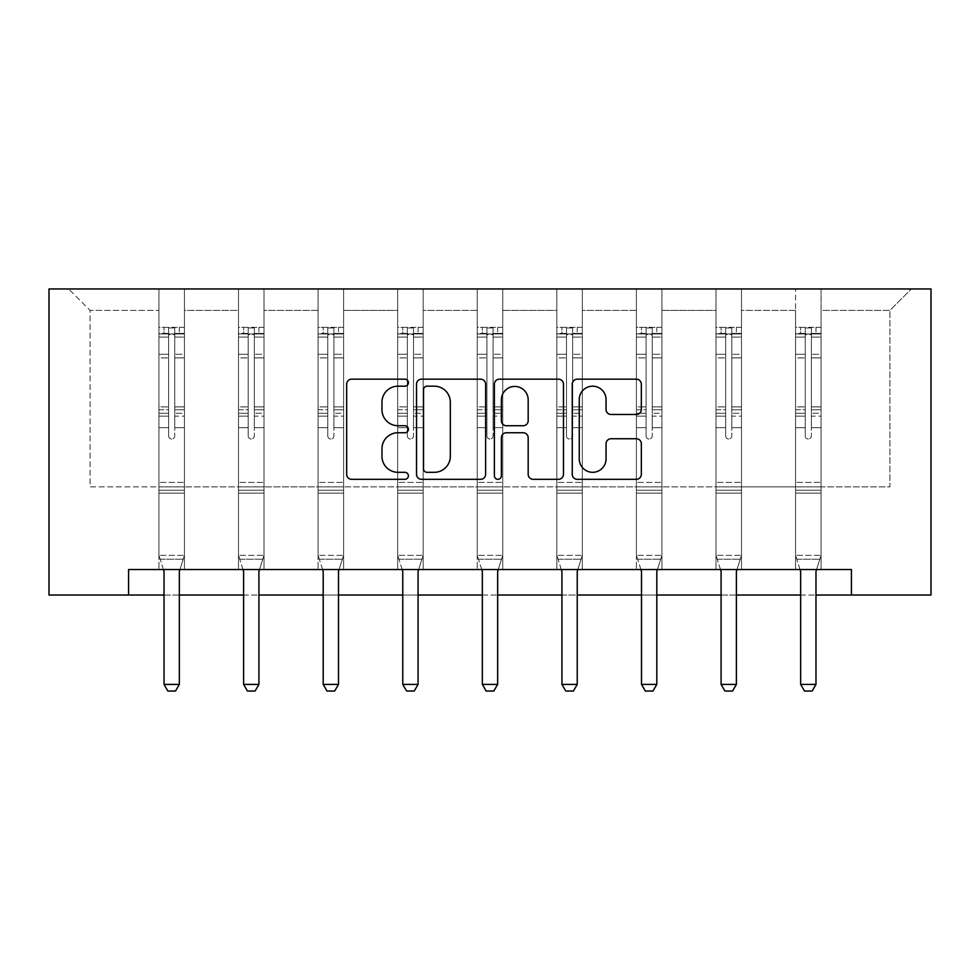<?xml version="1.0" encoding="UTF-8"?>
<svg xmlns="http://www.w3.org/2000/svg" width="980" height="980" viewBox="0 0 980 980"><rect width="100%" height="100%" fill="white"/><g stroke="black" fill="none" stroke-linecap="round" stroke-linejoin="round"><path stroke-width="0.73" stroke-dasharray="4.9 3.68" d="M408.378 382.678A3.504 3.504 0 0 0 404.875 379.174L351.673 379.174A5.01 5.01 0 0 0 346.675 384.185L346.675 474.308A5.01 5.01 0 0 0 351.673 479.318L404.875 479.318A3.504 3.504 0 0 0 408.378 475.815A3.504 3.504 0 0 0 404.875 472.311L397.99 472.311A16.023 16.023 0 0 1 381.967 456.288L381.967 448.767A16.023 16.023 0 0 1 397.99 432.744L404.875 432.744A3.504 3.504 0 0 0 408.378 429.24A3.504 3.504 0 0 0 404.875 425.737L397.99 425.737A16.023 16.023 0 0 1 381.967 409.714L381.967 402.204A16.023 16.023 0 0 1 397.99 386.181L404.875 386.181A3.504 3.504 0 0 0 408.378 382.678M821.069 486.889L821.069 310.391L889.938 310.391L911.363 288.965L821.069 288.965L911.363 288.965L889.938 310.391L821.069 310.391L821.069 288.965L821.069 569.527L795.564 569.527L821.069 569.527L795.564 569.527L821.069 569.527L821.069 288.965L741.492 288.965L821.069 288.965L821.069 486.889L889.938 486.889L889.938 310.391L889.938 486.889L821.069 486.889L821.069 569.527L821.069 486.889L741.492 486.889L795.564 486.889L795.564 310.391L795.564 486.889L821.069 486.889M851.424 595.032L851.424 569.527L851.424 595.032L931 595.032L931 288.965L49 288.965L49 595.032L128.576 595.032L128.576 569.527L851.424 569.527L128.576 569.527L851.424 569.527L851.424 595.032L128.576 595.032L128.576 569.527L128.576 595.032M715.988 288.965L741.492 288.965L741.492 569.527L715.988 569.527L741.492 569.527L715.988 569.527L741.492 569.527L741.492 288.965L661.917 288.965L715.988 288.965L715.988 569.527L715.988 288.965L715.988 486.889L661.917 486.889L715.988 486.889L715.988 310.391L661.917 310.391L661.917 486.889L661.917 288.965L661.917 569.527L636.4 569.527L661.917 569.527L636.4 569.527L661.917 569.527L661.917 288.965L582.328 288.965L661.917 288.965L661.917 310.391L715.988 310.391L715.988 288.965M556.824 288.965L582.328 288.965L582.328 569.527L556.824 569.527L582.328 569.527L556.824 569.527L582.328 569.527L582.328 288.965L502.752 288.965L556.824 288.965L556.824 569.527L556.824 288.965L556.824 486.889L502.752 486.889L556.824 486.889L556.824 310.391L502.752 310.391L502.752 486.889L502.752 288.965L502.752 569.527L477.248 569.527L502.752 569.527L477.248 569.527L502.752 569.527L502.752 288.965L423.176 288.965L502.752 288.965L502.752 310.391L556.824 310.391L556.824 288.965M397.672 288.965L423.176 288.965L423.176 569.527L397.672 569.527L423.176 569.527L397.672 569.527L423.176 569.527L423.176 288.965L343.6 288.965L397.672 288.965L397.672 569.527L397.672 288.965L397.672 486.889L343.6 486.889L397.672 486.889L397.672 310.391L343.6 310.391L343.6 486.889L343.6 288.965L343.6 569.527L318.084 569.527L343.6 569.527L318.084 569.527L343.6 569.527L343.6 288.965L264.012 288.965L343.6 288.965L343.6 310.391L397.672 310.391L397.672 288.965M238.507 288.965L264.012 288.965L264.012 569.527L238.507 569.527L264.012 569.527L238.507 569.527L264.012 569.527L264.012 288.965L184.436 288.965L238.507 288.965L238.507 569.527L238.507 288.965L238.507 486.889L184.436 486.889L238.507 486.889L238.507 310.391L184.436 310.391L184.436 486.889L184.436 288.965L184.436 569.527L158.932 569.527L184.436 569.527L158.932 569.527L184.436 569.527L184.436 288.965L68.637 288.965L184.436 288.965L184.436 310.391L238.507 310.391L238.507 288.965M795.564 310.391L741.492 310.391L741.492 486.889L741.492 288.965L741.492 310.391L795.564 310.391L795.564 288.965L795.564 569.527L795.564 310.391M636.4 310.391L636.4 486.889L582.328 486.889L636.4 486.889L636.4 310.391L582.328 310.391L582.328 486.889L582.328 288.965L582.328 310.391L636.4 310.391L636.4 288.965L636.4 569.527L636.4 310.391M477.248 310.391L477.248 486.889L423.176 486.889L477.248 486.889L477.248 310.391L423.176 310.391L423.176 486.889L423.176 288.965L423.176 310.391L477.248 310.391L477.248 288.965L477.248 569.527L477.248 310.391M318.084 310.391L318.084 486.889L264.012 486.889L318.084 486.889L318.084 310.391L264.012 310.391L264.012 486.889L264.012 288.965L264.012 310.391L318.084 310.391L318.084 288.965L318.084 569.527L318.084 310.391M158.932 310.391L158.932 486.889L90.062 486.889L90.062 310.391L158.932 310.391L90.062 310.391L68.637 288.965L90.062 310.391L90.062 486.889L158.932 486.889L158.932 288.965L158.932 569.527L158.932 310.391M164.028 595.032L179.34 595.032M243.616 595.032L258.916 595.032M323.192 595.032L338.492 595.032M402.768 595.032L418.068 595.032M482.344 595.032L497.656 595.032M561.932 595.032L577.232 595.032M641.508 595.032L656.808 595.032M721.084 595.032L736.384 595.032M800.66 595.032L815.973 595.032M715.988 486.889L741.492 486.889L741.492 569.527L741.492 486.889L715.988 486.889L715.988 569.527L715.988 486.889M636.4 486.889L661.917 486.889L661.917 569.527L661.917 486.889L636.4 486.889L636.4 569.527L636.4 486.889M556.824 486.889L582.328 486.889L582.328 569.527L582.328 486.889L556.824 486.889L556.824 569.527L556.824 486.889M477.248 486.889L502.752 486.889L502.752 569.527L502.752 486.889L477.248 486.889L477.248 569.527L477.248 486.889M397.672 486.889L423.176 486.889L423.176 569.527L423.176 486.889L397.672 486.889L397.672 569.527L397.672 486.889M318.084 486.889L343.6 486.889L343.6 569.527L343.6 486.889L318.084 486.889L318.084 569.527L318.084 486.889M238.507 486.889L264.012 486.889L264.012 569.527L264.012 486.889L238.507 486.889L238.507 569.527L238.507 486.889M158.932 486.889L184.436 486.889L184.436 569.527L184.436 486.889L158.932 486.889L158.932 569.527L158.932 486.889M795.564 486.889L795.564 569.527L795.564 486.889M485.615 474.308L485.615 384.185A5.01 5.01 0 0 0 480.617 379.174L421.523 379.174A5.01 5.01 0 0 0 416.524 384.185L416.524 474.308A5.01 5.01 0 0 0 421.523 479.318L480.617 479.318A5.01 5.01 0 0 0 485.615 474.308M427.035 386.181A3.504 3.504 0 0 0 423.532 389.685L423.532 468.795A3.504 3.504 0 0 0 427.035 472.311L434.299 472.311A16.023 16.023 0 0 0 450.322 456.288L450.322 402.204A16.023 16.023 0 0 0 434.299 386.181L427.035 386.181M499.384 379.174L558.477 379.174A5.01 5.01 0 0 1 563.476 384.185L563.476 474.308A5.01 5.01 0 0 1 558.477 479.318L533.181 479.318A5.01 5.01 0 0 1 528.183 474.308L528.183 437.754A5.01 5.01 0 0 0 523.173 432.744L506.403 432.744A5.01 5.01 0 0 0 501.393 437.754L501.393 475.815A3.504 3.504 0 0 1 497.889 479.318A3.504 3.504 0 0 1 494.386 475.815L494.386 384.185A5.01 5.01 0 0 1 499.384 379.174M528.183 399.828A13.389 13.389 0 0 0 514.782 386.438A13.389 13.389 0 0 0 501.393 399.828L501.393 420.726A5.01 5.01 0 0 0 506.403 425.737L523.173 425.737A5.01 5.01 0 0 0 528.183 420.726L528.183 399.828M611.055 414.479L636.339 414.479A5.01 5.01 0 0 0 641.337 409.469L641.337 384.185A5.01 5.01 0 0 0 636.339 379.174L577.245 379.174A5.01 5.01 0 0 0 572.246 384.185L572.246 474.308A5.01 5.01 0 0 0 577.245 479.318L636.339 479.318A5.01 5.01 0 0 0 641.337 474.308L641.337 443.769A5.01 5.01 0 0 0 636.339 438.758L611.055 438.758A5.01 5.01 0 0 0 606.044 443.769L606.044 458.91A13.389 13.389 0 0 1 592.643 472.311A13.389 13.389 0 0 1 579.254 458.91L579.254 399.583A13.389 13.389 0 0 1 592.643 386.181A13.389 13.389 0 0 1 606.044 399.583L606.044 409.469A5.01 5.01 0 0 0 611.055 414.479M168.621 435.978A3.062 3.062 0 0 0 171.684 439.04A3.062 3.062 0 0 1 168.621 435.978L168.621 427.709L168.621 435.978A3.062 3.062 0 0 0 171.684 439.04A3.062 3.062 0 0 0 174.746 435.978A3.062 3.062 0 0 1 171.684 439.04A3.062 3.062 0 0 0 174.746 435.978L174.746 427.709L174.746 435.978A3.062 3.062 0 0 1 171.684 439.04A3.062 3.062 0 0 1 168.621 435.978L168.621 413.266L168.621 435.978M163.44 569.527L158.932 555.341L158.932 427.709L158.932 482.405L158.932 427.709L168.621 427.709L158.932 427.709L168.621 427.709L158.932 427.709L158.932 409.775L168.621 409.775L168.621 427.709L168.621 409.775L158.932 409.775L158.932 406.884L168.621 406.884L158.932 406.884L158.932 357.908L168.621 357.908L158.932 357.908L158.932 337.059L168.621 337.059L158.932 337.059L158.932 333.96L158.932 427.709L158.932 416.157L168.621 416.157L158.932 416.157L158.932 413.266L168.621 413.266L158.932 413.266L158.932 354.27L168.621 354.27L168.621 413.266L168.621 354.27L158.932 354.27L158.932 333.421L168.621 333.421L168.621 354.27L168.621 327.957L168.621 335.295L168.621 327.957L174.746 327.957L174.746 335.295C172.713 333.519 170.667 333.519 168.621 335.295L168.621 409.775L168.621 335.295C170.655 333.519 172.701 333.519 174.746 335.295L174.746 413.266L174.746 327.957L168.621 327.957L168.621 333.421L158.932 333.421L158.932 327.32L164.028 327.32L164.028 333.96L158.932 333.96L158.932 327.32L158.932 333.96L179.34 333.96L164.028 333.96L164.028 327.32L184.314 327.32L179.34 327.32L179.34 333.96L184.436 333.96L184.436 327.32L158.932 327.32L158.932 555.341L158.932 482.405L158.932 555.341L163.795 570.63A5.096 5.096 0 0 1 164.028 572.185L164.028 684.408L179.34 684.408L179.34 572.185A5.096 5.096 0 0 1 179.573 570.63L184.436 555.341L158.932 555.341L184.436 555.341L158.932 555.341L184.436 555.341L179.573 570.63L184.436 555.341L184.436 493.112L184.436 555.341L179.928 569.527M184.436 333.96L184.436 493.112L158.932 493.112L184.436 493.112L184.436 482.405L158.932 482.405L184.436 482.405L184.436 427.709L184.436 555.341L184.436 427.709L174.746 427.709L174.746 357.908L174.746 435.978L174.746 416.157L174.746 427.709L184.436 427.709L174.746 427.709L184.436 427.709L184.436 409.775L174.746 409.775L184.436 409.775L184.436 406.884L174.746 406.884L184.436 406.884L184.436 357.908L174.746 357.908L174.746 337.059L174.746 357.908L184.436 357.908L184.436 337.059L174.746 337.059L184.436 337.059L184.436 333.96L159.054 333.96L184.314 333.96L179.34 333.96L179.34 327.32L184.436 327.32L184.436 416.157L174.746 416.157L174.746 413.266L174.746 416.157L184.436 416.157L184.436 413.266L174.746 413.266L184.436 413.266L184.436 354.27L174.746 354.27L184.436 354.27L184.436 333.421L174.746 333.421L184.436 333.421L184.436 327.32L184.436 333.96M179.34 572.185A5.096 5.096 0 0 1 179.573 570.63A5.096 5.096 0 0 0 179.34 572.185L179.34 684.408L179.34 572.185M167.862 691.035L175.506 691.035L167.862 691.035L164.028 684.408L167.862 691.035L175.506 691.035L179.34 684.408L164.028 684.408L164.028 572.185L164.028 684.408L167.862 691.035M163.795 570.63A5.096 5.096 0 0 1 164.028 572.185A5.096 5.096 0 0 0 163.795 570.63M179.34 684.408L175.506 691.035L179.34 684.408L164.028 684.408M160.169 559.225L158.932 555.341L160.169 559.225L183.199 559.225L160.169 559.225M248.197 435.978A3.062 3.062 0 0 0 251.26 439.04A3.062 3.062 0 0 1 248.197 435.978L248.197 427.709L248.197 435.978A3.062 3.062 0 0 0 251.26 439.04A3.062 3.062 0 0 0 254.322 435.978A3.062 3.062 0 0 1 251.26 439.04A3.062 3.062 0 0 0 254.322 435.978L254.322 427.709L254.322 435.978A3.062 3.062 0 0 1 251.26 439.04A3.062 3.062 0 0 1 248.197 435.978L248.197 413.266L248.197 435.978M243.016 569.527L238.507 555.341L238.507 427.709L238.507 482.405L238.507 427.709L248.197 427.709L238.507 427.709L248.197 427.709L238.507 427.709L238.507 409.775L248.197 409.775L248.197 427.709L248.197 409.775L238.507 409.775L238.507 406.884L248.197 406.884L238.507 406.884L238.507 357.908L248.197 357.908L238.507 357.908L238.507 337.059L248.197 337.059L238.507 337.059L238.507 333.96L238.507 427.709L238.507 416.157L248.197 416.157L238.507 416.157L238.507 413.266L248.197 413.266L238.507 413.266L238.507 354.27L248.197 354.27L248.197 413.266L248.197 354.27L238.507 354.27L238.507 333.421L248.197 333.421L248.197 354.27L248.197 327.957L248.197 335.295L248.197 327.957L254.322 327.957L254.322 335.295C252.289 333.519 250.243 333.519 248.197 335.295L248.197 409.775L248.197 335.295C250.243 333.519 252.277 333.519 254.322 335.295L254.322 413.266L254.322 327.957L248.197 327.957L248.197 333.421L238.507 333.421L238.507 327.32L243.616 327.32L243.616 333.96L238.507 333.96L238.507 327.32L238.507 333.96L258.916 333.96L243.616 333.96L243.616 327.32L263.889 327.32L258.916 327.32L258.916 333.96L264.012 333.96L264.012 327.32L238.507 327.32L238.507 555.341L238.507 482.405L238.507 555.341L243.371 570.63A5.096 5.096 0 0 1 243.616 572.185L243.616 684.408L258.916 684.408L258.916 572.185A5.096 5.096 0 0 1 259.149 570.63L264.012 555.341L238.507 555.341L264.012 555.341L238.507 555.341L264.012 555.341L259.149 570.63L264.012 555.341L264.012 493.112L264.012 555.341L259.504 569.527M264.012 333.96L264.012 493.112L238.507 493.112L264.012 493.112L264.012 482.405L238.507 482.405L264.012 482.405L264.012 427.709L264.012 555.341L264.012 427.709L254.322 427.709L254.322 357.908L254.322 435.978L254.322 416.157L254.322 427.709L264.012 427.709L254.322 427.709L264.012 427.709L264.012 409.775L254.322 409.775L264.012 409.775L264.012 406.884L254.322 406.884L264.012 406.884L264.012 357.908L254.322 357.908L254.322 337.059L254.322 357.908L264.012 357.908L264.012 337.059L254.322 337.059L264.012 337.059L264.012 333.96L238.642 333.96L263.889 333.96L258.916 333.96L258.916 327.32L264.012 327.32L264.012 416.157L254.322 416.157L254.322 413.266L254.322 416.157L264.012 416.157L264.012 413.266L254.322 413.266L264.012 413.266L264.012 354.27L254.322 354.27L264.012 354.27L264.012 333.421L254.322 333.421L264.012 333.421L264.012 327.32L264.012 333.96M258.916 572.185A5.096 5.096 0 0 1 259.149 570.63A5.096 5.096 0 0 0 258.916 572.185L258.916 684.408L258.916 572.185M247.438 691.035L255.094 691.035L247.438 691.035L243.616 684.408L247.438 691.035L255.094 691.035L258.916 684.408L243.616 684.408L243.616 572.185L243.616 684.408L247.438 691.035M243.371 570.63A5.096 5.096 0 0 1 243.616 572.185A5.096 5.096 0 0 0 243.371 570.63M258.916 684.408L255.094 691.035L258.916 684.408L243.616 684.408M327.786 435.978A3.062 3.062 0 0 0 330.848 439.04A3.062 3.062 0 0 1 327.786 435.978L327.786 427.709L327.786 435.978A3.062 3.062 0 0 0 330.848 439.04A3.062 3.062 0 0 0 333.898 435.978A3.062 3.062 0 0 1 330.848 439.04A3.062 3.062 0 0 0 333.898 435.978L333.898 427.709L333.898 435.978A3.062 3.062 0 0 1 330.848 439.04A3.062 3.062 0 0 1 327.786 435.978L327.786 413.266L327.786 435.978M322.604 569.527L318.084 555.341L318.084 427.709L318.084 482.405L318.084 427.709L327.786 427.709L318.084 427.709L327.786 427.709L318.084 427.709L318.084 409.775L327.786 409.775L327.786 427.709L327.786 409.775L318.084 409.775L318.084 406.884L327.786 406.884L318.084 406.884L318.084 357.908L327.786 357.908L318.084 357.908L318.084 337.059L327.786 337.059L318.084 337.059L318.084 333.96L318.084 427.709L318.084 416.157L327.786 416.157L318.084 416.157L318.084 413.266L327.786 413.266L318.084 413.266L318.084 354.27L327.786 354.27L327.786 413.266L327.786 354.27L318.084 354.27L318.084 333.421L327.786 333.421L327.786 354.27L327.786 327.957L327.786 335.295L327.786 327.957L333.898 327.957L333.898 335.295C331.865 333.519 329.831 333.519 327.786 335.295L327.786 409.775L327.786 335.295C329.819 333.519 331.853 333.519 333.898 335.295L333.898 413.266L333.898 327.957L327.786 327.957L327.786 333.421L318.084 333.421L318.084 327.32L323.192 327.32L323.192 333.96L318.084 333.96L318.084 327.32L318.084 333.96L338.492 333.96L323.192 333.96L323.192 327.32L343.466 327.32L338.492 327.32L338.492 333.96L343.6 333.96L343.6 327.32L318.084 327.32L318.084 555.341L318.084 482.405L318.084 555.341L322.947 570.63A5.096 5.096 0 0 1 323.192 572.185L323.192 684.408L338.492 684.408L338.492 572.185A5.096 5.096 0 0 1 338.737 570.63L343.6 555.341L318.084 555.341L343.6 555.341L318.084 555.341L343.6 555.341L338.737 570.63L343.6 555.341L343.6 493.112L343.6 555.341L339.08 569.527M343.6 333.96L343.6 493.112L318.084 493.112L343.6 493.112L343.6 482.405L318.084 482.405L343.6 482.405L343.6 427.709L343.6 555.341L343.6 427.709L333.898 427.709L333.898 357.908L333.898 435.978L333.898 416.157L333.898 427.709L343.6 427.709L333.898 427.709L343.6 427.709L343.6 409.775L333.898 409.775L343.6 409.775L343.6 406.884L333.898 406.884L343.6 406.884L343.6 357.908L333.898 357.908L333.898 337.059L333.898 357.908L343.6 357.908L343.6 337.059L333.898 337.059L343.6 337.059L343.6 333.96L318.218 333.96L343.466 333.96L338.492 333.96L338.492 327.32L343.6 327.32L343.6 416.157L333.898 416.157L333.898 413.266L333.898 416.157L343.6 416.157L343.6 413.266L333.898 413.266L343.6 413.266L343.6 354.27L333.898 354.27L343.6 354.27L343.6 333.421L333.898 333.421L343.6 333.421L343.6 327.32L343.6 333.96M338.492 572.185A5.096 5.096 0 0 1 338.737 570.63A5.096 5.096 0 0 0 338.492 572.185L338.492 684.408L338.492 572.185M327.014 691.035L334.67 691.035L327.014 691.035L323.192 684.408L327.014 691.035L334.67 691.035L338.492 684.408L323.192 684.408L323.192 572.185L323.192 684.408L327.014 691.035M322.947 570.63A5.096 5.096 0 0 1 323.192 572.185A5.096 5.096 0 0 0 322.947 570.63M338.492 684.408L334.67 691.035L338.492 684.408L323.192 684.408M239.745 559.225L238.507 555.341L239.745 559.225L262.787 559.225L239.745 559.225M319.321 559.225L318.084 555.341L319.321 559.225L342.363 559.225L319.321 559.225M407.362 435.978A3.062 3.062 0 0 0 410.424 439.04A3.062 3.062 0 0 1 407.362 435.978L407.362 427.709L407.362 435.978A3.062 3.062 0 0 0 410.424 439.04A3.062 3.062 0 0 0 413.487 435.978A3.062 3.062 0 0 1 410.424 439.04A3.062 3.062 0 0 0 413.487 435.978L413.487 427.709L413.487 435.978A3.062 3.062 0 0 1 410.424 439.04A3.062 3.062 0 0 1 407.362 435.978L407.362 413.266L407.362 435.978M402.18 569.527L397.672 555.341L397.672 427.709L397.672 482.405L397.672 427.709L407.362 427.709L397.672 427.709L407.362 427.709L397.672 427.709L397.672 409.775L407.362 409.775L407.362 427.709L407.362 409.775L397.672 409.775L397.672 406.884L407.362 406.884L397.672 406.884L397.672 357.908L407.362 357.908L397.672 357.908L397.672 337.059L407.362 337.059L397.672 337.059L397.672 333.96L397.672 427.709L397.672 416.157L407.362 416.157L397.672 416.157L397.672 413.266L407.362 413.266L397.672 413.266L397.672 354.27L407.362 354.27L407.362 413.266L407.362 354.27L397.672 354.27L397.672 333.421L407.362 333.421L407.362 354.27L407.362 327.957L407.362 335.295L407.362 327.957L413.487 327.957L413.487 335.295C411.441 333.519 409.407 333.519 407.362 335.295L407.362 409.775L407.362 335.295C409.395 333.519 411.441 333.519 413.487 335.295L413.487 413.266L413.487 327.957L407.362 327.957L407.362 333.421L397.672 333.421L397.672 327.32L402.768 327.32L402.768 333.96L397.672 333.96L397.672 327.32L397.672 333.96L418.068 333.96L402.768 333.96L402.768 327.32L423.041 327.32L418.068 327.32L418.068 333.96L423.176 333.96L423.176 327.32L397.672 327.32L397.672 555.341L397.672 482.405L397.672 555.341L402.535 570.63A5.096 5.096 0 0 1 402.768 572.185L402.768 684.408L418.068 684.408L418.068 572.185A5.096 5.096 0 0 1 418.313 570.63L423.176 555.341L397.672 555.341L423.176 555.341L397.672 555.341L423.176 555.341L418.313 570.63L423.176 555.341L423.176 493.112L423.176 555.341L418.668 569.527M423.176 333.96L423.176 493.112L397.672 493.112L423.176 493.112L423.176 482.405L397.672 482.405L423.176 482.405L423.176 427.709L423.176 555.341L423.176 427.709L413.487 427.709L413.487 357.908L413.487 435.978L413.487 416.157L413.487 427.709L423.176 427.709L413.487 427.709L423.176 427.709L423.176 409.775L413.487 409.775L423.176 409.775L423.176 406.884L413.487 406.884L423.176 406.884L423.176 357.908L413.487 357.908L413.487 337.059L413.487 357.908L423.176 357.908L423.176 337.059L413.487 337.059L423.176 337.059L423.176 333.96L397.794 333.96L423.041 333.96L418.068 333.96L418.068 327.32L423.176 327.32L423.176 416.157L413.487 416.157L413.487 413.266L413.487 416.157L423.176 416.157L423.176 413.266L413.487 413.266L423.176 413.266L423.176 354.27L413.487 354.27L423.176 354.27L423.176 333.421L413.487 333.421L423.176 333.421L423.176 327.32L423.176 333.96M418.068 572.185A5.096 5.096 0 0 1 418.313 570.63A5.096 5.096 0 0 0 418.068 572.185L418.068 684.408L418.068 572.185M406.59 691.035L414.246 691.035L406.59 691.035L402.768 684.408L406.59 691.035L414.246 691.035L418.068 684.408L402.768 684.408L402.768 572.185L402.768 684.408L406.59 691.035M402.535 570.63A5.096 5.096 0 0 1 402.768 572.185A5.096 5.096 0 0 0 402.535 570.63M418.068 684.408L414.246 691.035L418.068 684.408L402.768 684.408M398.897 559.225L397.672 555.341L398.897 559.225L421.939 559.225L398.897 559.225M486.938 435.978A3.062 3.062 0 0 0 490 439.04A3.062 3.062 0 0 1 486.938 435.978L486.938 427.709L486.938 435.978A3.062 3.062 0 0 0 490 439.04A3.062 3.062 0 0 0 493.063 435.978A3.062 3.062 0 0 1 490 439.04A3.062 3.062 0 0 0 493.063 435.978L493.063 427.709L493.063 435.978A3.062 3.062 0 0 1 490 439.04A3.062 3.062 0 0 1 486.938 435.978L486.938 413.266L486.938 435.978M481.756 569.527L477.248 555.341L477.248 427.709L477.248 482.405L477.248 427.709L486.938 427.709L477.248 427.709L486.938 427.709L477.248 427.709L477.248 409.775L486.938 409.775L486.938 427.709L486.938 409.775L477.248 409.775L477.248 406.884L486.938 406.884L477.248 406.884L477.248 357.908L486.938 357.908L477.248 357.908L477.248 337.059L486.938 337.059L477.248 337.059L477.248 333.96L477.248 427.709L477.248 416.157L486.938 416.157L477.248 416.157L477.248 413.266L486.938 413.266L477.248 413.266L477.248 354.27L486.938 354.27L486.938 413.266L486.938 354.27L477.248 354.27L477.248 333.421L486.938 333.421L486.938 354.27L486.938 327.957L486.938 335.295L486.938 327.957L493.063 327.957L493.063 335.295C491.029 333.519 488.983 333.519 486.938 335.295L486.938 409.775L486.938 335.295C488.971 333.519 491.017 333.519 493.063 335.295L493.063 413.266L493.063 327.957L486.938 327.957L486.938 333.421L477.248 333.421L477.248 327.32L482.344 327.32L482.344 333.96L477.248 333.96L477.248 327.32L477.248 333.96L497.656 333.96L482.344 333.96L482.344 327.32L502.63 327.32L497.656 327.32L497.656 333.96L502.752 333.96L502.752 327.32L477.248 327.32L477.248 555.341L477.248 482.405L477.248 555.341L482.111 570.63A5.096 5.096 0 0 1 482.344 572.185L482.344 684.408L497.656 684.408L497.656 572.185A5.096 5.096 0 0 1 497.889 570.63L502.752 555.341L477.248 555.341L502.752 555.341L477.248 555.341L502.752 555.341L497.889 570.63L502.752 555.341L502.752 493.112L502.752 555.341L498.244 569.527M502.752 333.96L502.752 493.112L477.248 493.112L502.752 493.112L502.752 482.405L477.248 482.405L502.752 482.405L502.752 427.709L502.752 555.341L502.752 427.709L493.063 427.709L493.063 357.908L493.063 435.978L493.063 416.157L493.063 427.709L502.752 427.709L493.063 427.709L502.752 427.709L502.752 409.775L493.063 409.775L502.752 409.775L502.752 406.884L493.063 406.884L502.752 406.884L502.752 357.908L493.063 357.908L493.063 337.059L493.063 357.908L502.752 357.908L502.752 337.059L493.063 337.059L502.752 337.059L502.752 333.96L477.37 333.96L502.63 333.96L497.656 333.96L497.656 327.32L502.752 327.32L502.752 416.157L493.063 416.157L493.063 413.266L493.063 416.157L502.752 416.157L502.752 413.266L493.063 413.266L502.752 413.266L502.752 354.27L493.063 354.27L502.752 354.27L502.752 333.421L493.063 333.421L502.752 333.421L502.752 327.32L502.752 333.96M497.656 572.185A5.096 5.096 0 0 1 497.889 570.63A5.096 5.096 0 0 0 497.656 572.185L497.656 684.408L497.656 572.185M486.178 691.035L493.822 691.035L486.178 691.035L482.344 684.408L486.178 691.035L493.822 691.035L497.656 684.408L482.344 684.408L482.344 572.185L482.344 684.408L486.178 691.035M482.111 570.63A5.096 5.096 0 0 1 482.344 572.185A5.096 5.096 0 0 0 482.111 570.63M497.656 684.408L493.822 691.035L497.656 684.408L482.344 684.408M478.485 559.225L477.248 555.341L478.485 559.225L501.515 559.225L478.485 559.225M566.514 435.978A3.062 3.062 0 0 0 569.576 439.04A3.062 3.062 0 0 1 566.514 435.978L566.514 427.709L566.514 435.978A3.062 3.062 0 0 0 569.576 439.04A3.062 3.062 0 0 0 572.639 435.978A3.062 3.062 0 0 1 569.576 439.04A3.062 3.062 0 0 0 572.639 435.978L572.639 427.709L572.639 435.978A3.062 3.062 0 0 1 569.576 439.04A3.062 3.062 0 0 1 566.514 435.978L566.514 413.266L566.514 435.978M561.332 569.527L556.824 555.341L556.824 427.709L556.824 482.405L556.824 427.709L566.514 427.709L556.824 427.709L566.514 427.709L556.824 427.709L556.824 409.775L566.514 409.775L566.514 427.709L566.514 409.775L556.824 409.775L556.824 406.884L566.514 406.884L556.824 406.884L556.824 357.908L566.514 357.908L556.824 357.908L556.824 337.059L566.514 337.059L556.824 337.059L556.824 333.96L556.824 427.709L556.824 416.157L566.514 416.157L556.824 416.157L556.824 413.266L566.514 413.266L556.824 413.266L556.824 354.27L566.514 354.27L566.514 413.266L566.514 354.27L556.824 354.27L556.824 333.421L566.514 333.421L566.514 354.27L566.514 327.957L566.514 335.295L566.514 327.957L572.639 327.957L572.639 335.295C570.605 333.519 568.559 333.519 566.514 335.295L566.514 409.775L566.514 335.295C568.559 333.519 570.593 333.519 572.639 335.295L572.639 413.266L572.639 327.957L566.514 327.957L566.514 333.421L556.824 333.421L556.824 327.32L561.932 327.32L561.932 333.96L556.824 333.96L556.824 327.32L556.824 333.96L577.232 333.96L561.932 333.96L561.932 327.32L582.206 327.32L577.232 327.32L577.232 333.96L582.328 333.96L582.328 327.32L556.824 327.32L556.824 555.341L556.824 482.405L556.824 555.341L561.687 570.63A5.096 5.096 0 0 1 561.932 572.185L561.932 684.408L577.232 684.408L577.232 572.185A5.096 5.096 0 0 1 577.465 570.63L582.328 555.341L556.824 555.341L582.328 555.341L556.824 555.341L582.328 555.341L577.465 570.63L582.328 555.341L582.328 493.112L582.328 555.341L577.82 569.527M582.328 333.96L582.328 493.112L556.824 493.112L582.328 493.112L582.328 482.405L556.824 482.405L582.328 482.405L582.328 427.709L582.328 555.341L582.328 427.709L572.639 427.709L572.639 357.908L572.639 435.978L572.639 416.157L572.639 427.709L582.328 427.709L572.639 427.709L582.328 427.709L582.328 409.775L572.639 409.775L582.328 409.775L582.328 406.884L572.639 406.884L582.328 406.884L582.328 357.908L572.639 357.908L572.639 337.059L572.639 357.908L582.328 357.908L582.328 337.059L572.639 337.059L582.328 337.059L582.328 333.96L556.959 333.96L582.206 333.96L577.232 333.96L577.232 327.32L582.328 327.32L582.328 416.157L572.639 416.157L572.639 413.266L572.639 416.157L582.328 416.157L582.328 413.266L572.639 413.266L582.328 413.266L582.328 354.27L572.639 354.27L582.328 354.27L582.328 333.421L572.639 333.421L582.328 333.421L582.328 327.32L582.328 333.96M577.232 572.185A5.096 5.096 0 0 1 577.465 570.63A5.096 5.096 0 0 0 577.232 572.185L577.232 684.408L577.232 572.185M565.754 691.035L573.41 691.035L565.754 691.035L561.932 684.408L565.754 691.035L573.41 691.035L577.232 684.408L561.932 684.408L561.932 572.185L561.932 684.408L565.754 691.035M561.687 570.63A5.096 5.096 0 0 1 561.932 572.185A5.096 5.096 0 0 0 561.687 570.63M577.232 684.408L573.41 691.035L577.232 684.408L561.932 684.408M558.061 559.225L556.824 555.341L558.061 559.225L581.103 559.225L558.061 559.225M646.102 435.978A3.062 3.062 0 0 0 649.152 439.04A3.062 3.062 0 0 1 646.102 435.978L646.102 427.709L646.102 435.978A3.062 3.062 0 0 0 649.152 439.04A3.062 3.062 0 0 0 652.215 435.978A3.062 3.062 0 0 1 649.152 439.04A3.062 3.062 0 0 0 652.215 435.978L652.215 427.709L652.215 435.978A3.062 3.062 0 0 1 649.152 439.04A3.062 3.062 0 0 1 646.102 435.978L646.102 413.266L646.102 435.978M640.92 569.527L636.4 555.341L636.4 427.709L636.4 482.405L636.4 427.709L646.102 427.709L636.4 427.709L646.102 427.709L636.4 427.709L636.4 409.775L646.102 409.775L646.102 427.709L646.102 409.775L636.4 409.775L636.4 406.884L646.102 406.884L636.4 406.884L636.4 357.908L646.102 357.908L636.4 357.908L636.4 337.059L646.102 337.059L636.4 337.059L636.4 333.96L636.4 427.709L636.4 416.157L646.102 416.157L636.4 416.157L636.4 413.266L646.102 413.266L636.4 413.266L636.4 354.27L646.102 354.27L646.102 413.266L646.102 354.27L636.4 354.27L636.4 333.421L646.102 333.421L646.102 354.27L646.102 327.957L646.102 335.295L646.102 327.957L652.215 327.957L652.215 335.295C650.181 333.519 648.148 333.519 646.102 335.295L646.102 409.775L646.102 335.295C648.135 333.519 650.169 333.519 652.215 335.295L652.215 413.266L652.215 327.957L646.102 327.957L646.102 333.421L636.4 333.421L636.4 327.32L641.508 327.32L641.508 333.96L636.4 333.96L636.4 327.32L636.4 333.96L656.808 333.96L641.508 333.96L641.508 327.32L661.782 327.32L656.808 327.32L656.808 333.96L661.917 333.96L661.917 327.32L636.4 327.32L636.4 555.341L636.4 482.405L636.4 555.341L641.263 570.63A5.096 5.096 0 0 1 641.508 572.185L641.508 684.408L656.808 684.408L656.808 572.185A5.096 5.096 0 0 1 657.053 570.63L661.917 555.341L636.4 555.341L661.917 555.341L636.4 555.341L661.917 555.341L657.053 570.63L661.917 555.341L661.917 493.112L661.917 555.341L657.396 569.527M661.917 333.96L661.917 493.112L636.4 493.112L661.917 493.112L661.917 482.405L636.4 482.405L661.917 482.405L661.917 427.709L661.917 555.341L661.917 427.709L652.215 427.709L652.215 357.908L652.215 435.978L652.215 416.157L652.215 427.709L661.917 427.709L652.215 427.709L661.917 427.709L661.917 409.775L652.215 409.775L661.917 409.775L661.917 406.884L652.215 406.884L661.917 406.884L661.917 357.908L652.215 357.908L652.215 337.059L652.215 357.908L661.917 357.908L661.917 337.059L652.215 337.059L661.917 337.059L661.917 333.96L636.535 333.96L661.782 333.96L656.808 333.96L656.808 327.32L661.917 327.32L661.917 416.157L652.215 416.157L652.215 413.266L652.215 416.157L661.917 416.157L661.917 413.266L652.215 413.266L661.917 413.266L661.917 354.27L652.215 354.27L661.917 354.27L661.917 333.421L652.215 333.421L661.917 333.421L661.917 327.32L661.917 333.96M656.808 572.185A5.096 5.096 0 0 1 657.053 570.63A5.096 5.096 0 0 0 656.808 572.185L656.808 684.408L656.808 572.185M645.33 691.035L652.986 691.035L645.33 691.035L641.508 684.408L645.33 691.035L652.986 691.035L656.808 684.408L641.508 684.408L641.508 572.185L641.508 684.408L645.33 691.035M641.263 570.63A5.096 5.096 0 0 1 641.508 572.185A5.096 5.096 0 0 0 641.263 570.63M656.808 684.408L652.986 691.035L656.808 684.408L641.508 684.408M637.637 559.225L636.4 555.341L637.637 559.225L660.679 559.225L637.637 559.225M725.678 435.978A3.062 3.062 0 0 0 728.74 439.04A3.062 3.062 0 0 1 725.678 435.978L725.678 427.709L725.678 435.978A3.062 3.062 0 0 0 728.74 439.04A3.062 3.062 0 0 0 731.803 435.978A3.062 3.062 0 0 1 728.74 439.04A3.062 3.062 0 0 0 731.803 435.978L731.803 427.709L731.803 435.978A3.062 3.062 0 0 1 728.74 439.04A3.062 3.062 0 0 1 725.678 435.978L725.678 413.266L725.678 435.978M720.496 569.527L715.988 555.341L715.988 427.709L715.988 482.405L715.988 427.709L725.678 427.709L715.988 427.709L725.678 427.709L715.988 427.709L715.988 409.775L725.678 409.775L725.678 427.709L725.678 409.775L715.988 409.775L715.988 406.884L725.678 406.884L715.988 406.884L715.988 357.908L725.678 357.908L715.988 357.908L715.988 337.059L725.678 337.059L715.988 337.059L715.988 333.96L715.988 427.709L715.988 416.157L725.678 416.157L715.988 416.157L715.988 413.266L725.678 413.266L715.988 413.266L715.988 354.27L725.678 354.27L725.678 413.266L725.678 354.27L715.988 354.27L715.988 333.421L725.678 333.421L725.678 354.27L725.678 327.957L725.678 335.295L725.678 327.957L731.803 327.957L731.803 335.295C729.757 333.519 727.723 333.519 725.678 335.295L725.678 409.775L725.678 335.295C727.711 333.519 729.757 333.519 731.803 335.295L731.803 413.266L731.803 327.957L725.678 327.957L725.678 333.421L715.988 333.421L715.988 327.32L721.084 327.32L721.084 333.96L715.988 333.96L715.988 327.32L715.988 333.96L736.384 333.96L721.084 333.96L721.084 327.32L741.358 327.32L736.384 327.32L736.384 333.96L741.492 333.96L741.492 327.32L715.988 327.32L715.988 555.341L715.988 482.405L715.988 555.341L720.851 570.63A5.096 5.096 0 0 1 721.084 572.185L721.084 684.408L736.384 684.408L736.384 572.185A5.096 5.096 0 0 1 736.629 570.63L741.492 555.341L715.988 555.341L741.492 555.341L715.988 555.341L741.492 555.341L736.629 570.63L741.492 555.341L741.492 493.112L741.492 555.341L736.985 569.527M741.492 333.96L741.492 493.112L715.988 493.112L741.492 493.112L741.492 482.405L715.988 482.405L741.492 482.405L741.492 427.709L741.492 555.341L741.492 427.709L731.803 427.709L731.803 357.908L731.803 435.978L731.803 416.157L731.803 427.709L741.492 427.709L731.803 427.709L741.492 427.709L741.492 409.775L731.803 409.775L741.492 409.775L741.492 406.884L731.803 406.884L741.492 406.884L741.492 357.908L731.803 357.908L731.803 337.059L731.803 357.908L741.492 357.908L741.492 337.059L731.803 337.059L741.492 337.059L741.492 333.96L716.111 333.96L741.358 333.96L736.384 333.96L736.384 327.32L741.492 327.32L741.492 416.157L731.803 416.157L731.803 413.266L731.803 416.157L741.492 416.157L741.492 413.266L731.803 413.266L741.492 413.266L741.492 354.27L731.803 354.27L741.492 354.27L741.492 333.421L731.803 333.421L741.492 333.421L741.492 327.32L741.492 333.96M736.384 572.185A5.096 5.096 0 0 1 736.629 570.63A5.096 5.096 0 0 0 736.384 572.185L736.384 684.408L736.384 572.185M724.906 691.035L732.562 691.035L724.906 691.035L721.084 684.408L724.906 691.035L732.562 691.035L736.384 684.408L721.084 684.408L721.084 572.185L721.084 684.408L724.906 691.035M720.851 570.63A5.096 5.096 0 0 1 721.084 572.185A5.096 5.096 0 0 0 720.851 570.63M736.384 684.408L732.562 691.035L736.384 684.408L721.084 684.408M717.213 559.225L715.988 555.341L717.213 559.225L740.255 559.225L717.213 559.225M805.254 435.978A3.062 3.062 0 0 0 808.316 439.04A3.062 3.062 0 0 1 805.254 435.978L805.254 427.709L805.254 435.978A3.062 3.062 0 0 0 808.316 439.04A3.062 3.062 0 0 0 811.379 435.978A3.062 3.062 0 0 1 808.316 439.04A3.062 3.062 0 0 0 811.379 435.978L811.379 427.709L811.379 435.978A3.062 3.062 0 0 1 808.316 439.04A3.062 3.062 0 0 1 805.254 435.978L805.254 413.266L805.254 435.978M800.072 569.527L795.564 555.341L795.564 427.709L795.564 482.405L795.564 427.709L805.254 427.709L795.564 427.709L805.254 427.709L795.564 427.709L795.564 409.775L805.254 409.775L805.254 427.709L805.254 409.775L795.564 409.775L795.564 406.884L805.254 406.884L795.564 406.884L795.564 357.908L805.254 357.908L795.564 357.908L795.564 337.059L805.254 337.059L795.564 337.059L795.564 333.96L795.564 427.709L795.564 416.157L805.254 416.157L795.564 416.157L795.564 413.266L805.254 413.266L795.564 413.266L795.564 354.27L805.254 354.27L805.254 413.266L805.254 354.27L795.564 354.27L795.564 333.421L805.254 333.421L805.254 354.27L805.254 327.957L805.254 335.295L805.254 327.957L811.379 327.957L811.379 335.295C809.345 333.519 807.3 333.519 805.254 335.295L805.254 409.775L805.254 335.295C807.287 333.519 809.333 333.519 811.379 335.295L811.379 413.266L811.379 327.957L805.254 327.957L805.254 333.421L795.564 333.421L795.564 327.32L800.66 327.32L800.66 333.96L795.564 333.96L795.564 327.32L795.564 333.96L815.973 333.96L800.66 333.96L800.66 327.32L820.946 327.32L815.973 327.32L815.973 333.96L821.069 333.96L821.069 327.32L795.564 327.32L795.564 555.341L795.564 482.405L795.564 555.341L800.427 570.63A5.096 5.096 0 0 1 800.66 572.185L800.66 684.408L815.973 684.408L815.973 572.185A5.096 5.096 0 0 1 816.205 570.63L821.069 555.341L795.564 555.341L821.069 555.341L795.564 555.341L821.069 555.341L816.205 570.63L821.069 555.341L821.069 493.112L821.069 555.341L816.561 569.527M821.069 333.96L821.069 493.112L795.564 493.112L821.069 493.112L821.069 482.405L795.564 482.405L821.069 482.405L821.069 427.709L821.069 555.341L821.069 427.709L811.379 427.709L811.379 357.908L811.379 435.978L811.379 416.157L811.379 427.709L821.069 427.709L811.379 427.709L821.069 427.709L821.069 409.775L811.379 409.775L821.069 409.775L821.069 406.884L811.379 406.884L821.069 406.884L821.069 357.908L811.379 357.908L811.379 337.059L811.379 357.908L821.069 357.908L821.069 337.059L811.379 337.059L821.069 337.059L821.069 333.96L795.687 333.96L820.946 333.96L815.973 333.96L815.973 327.32L821.069 327.32L821.069 416.157L811.379 416.157L811.379 413.266L811.379 416.157L821.069 416.157L821.069 413.266L811.379 413.266L821.069 413.266L821.069 354.27L811.379 354.27L821.069 354.27L821.069 333.421L811.379 333.421L821.069 333.421L821.069 327.32L821.069 333.96M815.973 572.185A5.096 5.096 0 0 1 816.205 570.63A5.096 5.096 0 0 0 815.973 572.185L815.973 684.408L815.973 572.185M804.494 691.035L812.138 691.035L804.494 691.035L800.66 684.408L804.494 691.035L812.138 691.035L815.973 684.408L800.66 684.408L800.66 572.185L800.66 684.408L804.494 691.035M800.427 570.63A5.096 5.096 0 0 1 800.66 572.185A5.096 5.096 0 0 0 800.427 570.63M815.973 684.408L812.138 691.035L815.973 684.408L800.66 684.408M796.801 559.225L795.564 555.341L796.801 559.225L819.831 559.225L796.801 559.225M184.436 490.233L158.932 490.233L184.436 490.233M264.012 490.233L238.507 490.233L264.012 490.233M343.6 490.233L318.084 490.233L343.6 490.233M423.176 490.233L397.672 490.233L423.176 490.233M502.752 490.233L477.248 490.233L502.752 490.233M582.328 490.233L556.824 490.233L582.328 490.233M661.917 490.233L636.4 490.233L661.917 490.233M741.492 490.233L715.988 490.233L741.492 490.233M821.069 490.233L795.564 490.233L821.069 490.233"/><path stroke-width="1.47" d="M408.378 382.678A3.504 3.504 0 0 0 404.875 379.174L351.673 379.174A5.01 5.01 0 0 0 346.675 384.185L346.675 474.308A5.01 5.01 0 0 0 351.673 479.318L404.875 479.318A3.504 3.504 0 0 0 408.378 475.815A3.504 3.504 0 0 0 404.875 472.311L397.99 472.311A16.023 16.023 0 0 1 381.967 456.288L381.967 448.767A16.023 16.023 0 0 1 397.99 432.744L404.875 432.744A3.504 3.504 0 0 0 408.378 429.24A3.504 3.504 0 0 0 404.875 425.737L397.99 425.737A16.023 16.023 0 0 1 381.967 409.714L381.967 402.204A16.023 16.023 0 0 1 397.99 386.181L404.875 386.181A3.504 3.504 0 0 0 408.378 382.678M636.339 414.479A5.01 5.01 0 0 0 641.337 409.469L641.337 384.185A5.01 5.01 0 0 0 636.339 379.174L577.245 379.174A5.01 5.01 0 0 0 572.246 384.185L572.246 474.308A5.01 5.01 0 0 0 577.245 479.318L636.339 479.318A5.01 5.01 0 0 0 641.337 474.308L641.337 443.769A5.01 5.01 0 0 0 636.339 438.758L611.055 438.758A5.01 5.01 0 0 0 606.044 443.769L606.044 458.91A13.389 13.389 0 0 1 592.643 472.311A13.389 13.389 0 0 1 579.254 458.91L579.254 399.583A13.389 13.389 0 0 1 592.643 386.181A13.389 13.389 0 0 1 606.044 399.583L606.044 409.469A5.01 5.01 0 0 0 611.055 414.479L636.339 414.479M128.576 595.032L128.576 569.527L851.424 569.527L851.424 595.032L931 595.032L931 288.965L49 288.965L49 595.032L164.028 595.032M485.615 384.185A5.01 5.01 0 0 0 480.617 379.174L421.523 379.174A5.01 5.01 0 0 0 416.524 384.185L416.524 474.308A5.01 5.01 0 0 0 421.523 479.318L480.617 479.318A5.01 5.01 0 0 0 485.615 474.308L485.615 384.185M499.384 379.174L558.477 379.174A5.01 5.01 0 0 1 563.476 384.185L563.476 474.308A5.01 5.01 0 0 1 558.477 479.318L533.181 479.318A5.01 5.01 0 0 1 528.183 474.308L528.183 437.754A5.01 5.01 0 0 0 523.173 432.744L506.403 432.744A5.01 5.01 0 0 0 501.393 437.754L501.393 475.815A3.504 3.504 0 0 1 497.889 479.318A3.504 3.504 0 0 1 494.386 475.815L494.386 384.185A5.01 5.01 0 0 1 499.384 379.174M179.34 595.032L243.616 595.032M258.916 595.032L323.192 595.032M338.492 595.032L402.768 595.032M418.068 595.032L482.344 595.032M497.656 595.032L561.932 595.032M577.232 595.032L641.508 595.032M656.808 595.032L721.084 595.032M736.384 595.032L800.66 595.032M815.973 595.032L851.424 595.032M427.035 386.181A3.504 3.504 0 0 0 423.532 389.685L423.532 468.795A3.504 3.504 0 0 0 427.035 472.311L434.299 472.311A16.023 16.023 0 0 0 450.322 456.288L450.322 402.204A16.023 16.023 0 0 0 434.299 386.181L427.035 386.181M528.183 399.828A13.389 13.389 0 0 0 514.782 386.438A13.389 13.389 0 0 0 501.393 399.828L501.393 420.726A5.01 5.01 0 0 0 506.403 425.737L523.173 425.737A5.01 5.01 0 0 0 528.183 420.726L528.183 399.828M179.928 569.527L179.573 570.63A5.096 5.096 0 0 0 179.34 572.185L179.34 684.408L175.506 691.035L167.862 691.035L164.028 684.408L164.028 572.185A5.096 5.096 0 0 0 163.795 570.63L163.44 569.527M164.028 684.408L179.34 684.408M259.504 569.527L259.149 570.63A5.096 5.096 0 0 0 258.916 572.185L258.916 684.408L255.094 691.035L247.438 691.035L243.616 684.408L243.616 572.185A5.096 5.096 0 0 0 243.371 570.63L243.016 569.527M243.616 684.408L258.916 684.408M339.08 569.527L338.737 570.63A5.096 5.096 0 0 0 338.492 572.185L338.492 684.408L334.67 691.035L327.014 691.035L323.192 684.408L323.192 572.185A5.096 5.096 0 0 0 322.947 570.63L322.604 569.527M323.192 684.408L338.492 684.408M418.668 569.527L418.313 570.63A5.096 5.096 0 0 0 418.068 572.185L418.068 684.408L414.246 691.035L406.59 691.035L402.768 684.408L402.768 572.185A5.096 5.096 0 0 0 402.535 570.63L402.18 569.527M402.768 684.408L418.068 684.408M498.244 569.527L497.889 570.63A5.096 5.096 0 0 0 497.656 572.185L497.656 684.408L493.822 691.035L486.178 691.035L482.344 684.408L482.344 572.185A5.096 5.096 0 0 0 482.111 570.63L481.756 569.527M482.344 684.408L497.656 684.408M577.82 569.527L577.465 570.63A5.096 5.096 0 0 0 577.232 572.185L577.232 684.408L573.41 691.035L565.754 691.035L561.932 684.408L561.932 572.185A5.096 5.096 0 0 0 561.687 570.63L561.332 569.527M561.932 684.408L577.232 684.408M657.396 569.527L657.053 570.63A5.096 5.096 0 0 0 656.808 572.185L656.808 684.408L652.986 691.035L645.33 691.035L641.508 684.408L641.508 572.185A5.096 5.096 0 0 0 641.263 570.63L640.92 569.527M641.508 684.408L656.808 684.408M736.985 569.527L736.629 570.63A5.096 5.096 0 0 0 736.384 572.185L736.384 684.408L732.562 691.035L724.906 691.035L721.084 684.408L721.084 572.185A5.096 5.096 0 0 0 720.851 570.63L720.496 569.527M721.084 684.408L736.384 684.408M816.561 569.527L816.205 570.63A5.096 5.096 0 0 0 815.973 572.185L815.973 684.408L812.138 691.035L804.494 691.035L800.66 684.408L800.66 572.185A5.096 5.096 0 0 0 800.427 570.63L800.072 569.527M800.66 684.408L815.973 684.408"/></g></svg>
